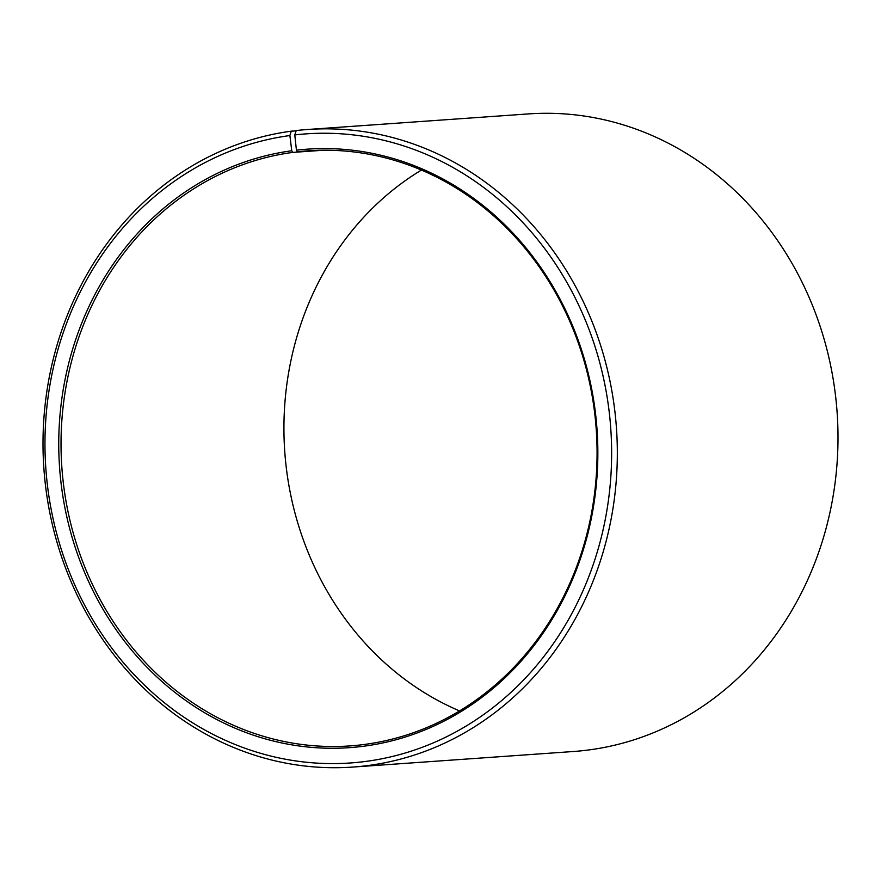 <?xml version="1.0" encoding="UTF-8"?>
<svg xmlns="http://www.w3.org/2000/svg" width="881" height="881" viewBox="0 0 881 881"><rect width="100%" height="100%" fill="white"/><g stroke="black" fill="none" stroke-linecap="round" stroke-linejoin="round"><path stroke-width="1.32" d="M296.115 130.84L291.237 131.181L289.882 135.542L291.754 150.761L292.712 152.402A298.285 267.868 -94 0 0 62.562 475.773A298.285 267.868 -94 0 0 350.043 745.91A298.285 267.868 -94 0 0 365.384 744.324A298.285 267.868 -94 0 0 595.534 420.953A298.285 267.868 -94 0 0 308.053 150.816A298.285 267.868 -94 0 0 297.349 151.818L318.79 150.31M291.754 150.761A299.992 269.399 -94 0 0 61.23 484.572A299.992 269.399 -94 0 0 364.844 746.075A299.992 269.399 -94 0 0 595.677 414.863A299.992 269.399 -94 0 0 296.423 150.177L297.349 151.818M289.882 135.542A315.332 283.175 -94 0 0 47.574 486.422A315.332 283.175 -94 0 0 366.716 761.294A315.332 283.175 -94 0 0 609.344 413.145A315.332 283.175 -94 0 0 294.794 134.925L296.423 150.177M291.237 131.181A319.583 286.997 -94 0 0 44.645 477.656A319.583 286.997 -94 0 0 352.664 767.076A319.583 286.997 -94 0 0 369.106 765.391A319.583 286.997 -94 0 0 615.687 418.916A319.583 286.997 -94 0 0 307.678 129.485A319.583 286.997 -94 0 0 296.203 130.553L294.794 134.925M352.664 767.076L573.322 751.515A319.583 286.997 -94 0 0 589.763 749.819A319.583 286.997 -94 0 0 836.355 403.344A319.583 286.997 -94 0 0 528.336 113.924L307.678 129.485M421.415 170.077A298.285 267.868 -94 0 0 284.75 451.49A298.285 267.868 -94 0 0 459.585 710.923M292.712 152.402L323.47 150.233"/></g></svg>
